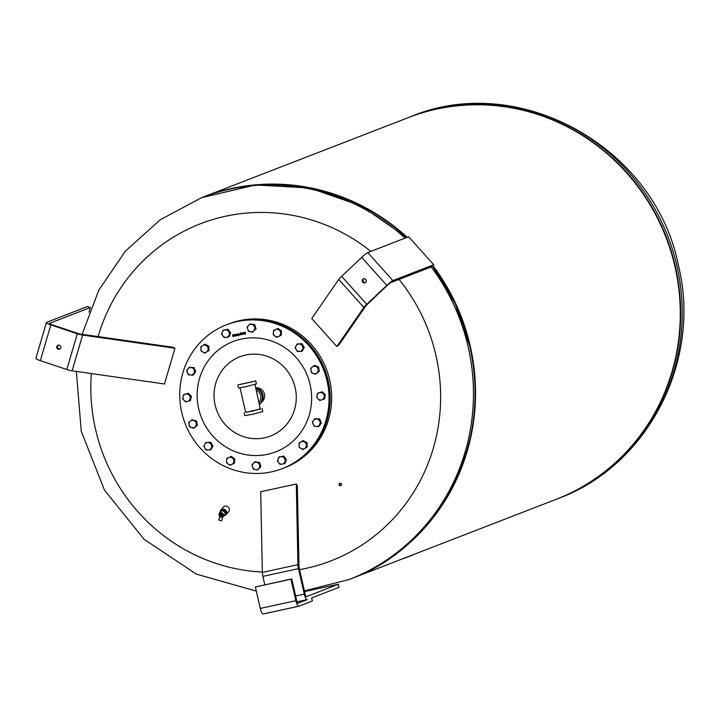 <?xml version="1.0" encoding="UTF-8"?>
<svg xmlns="http://www.w3.org/2000/svg" width="718" height="718" viewBox="0 0 718 718"><rect width="100%" height="100%" fill="white"/><g stroke="black" fill="none" stroke-linecap="round" stroke-linejoin="round"><path stroke-width="1.08" d="M224.913 515.38A3.464 3.016 -139.1 0 0 226.107 514.591A3.464 3.016 -139.1 0 0 224.151 509.295A3.464 3.016 -139.1 0 0 220.866 510.058A3.464 3.016 -139.1 0 0 220.246 511.404M226.107 514.591L228.746 511.548A3.464 3.016 -139.1 0 0 226.789 506.244A3.464 3.016 -139.1 0 0 223.513 507.007L220.866 510.058M220.776 510.651A3.15 2.737 40.9 0 1 226.224 513.514A3.15 2.737 40.9 0 1 225.524 514.761M220.031 512.221A3.15 2.737 40.9 0 1 224.222 510.408A3.15 2.737 40.9 0 1 224.958 515.336M221.467 513.621A1.571 1.373 -139.1 0 0 220.866 516.377A1.571 1.373 -139.1 0 0 221.467 513.621M220.211 513.756A1.571 1.373 -139.1 0 0 220.3 515.093M221.198 515.874A1.571 1.373 -139.1 0 0 222.535 515.766M220.13 512.069A2.755 2.396 40.9 0 1 221.108 511.135A2.755 2.396 -139.1 0 1 222.284 510.92A2.755 2.396 40.9 0 1 223.711 511.395A2.755 2.396 -139.1 0 1 224.635 512.32A2.755 2.396 40.9 0 1 225.093 513.729A2.755 2.396 -139.1 0 1 224.851 514.869A2.755 2.396 40.9 0 1 224.339 515.506L222.912 516.709A2.459 2.145 -139.1 0 0 221.736 512.733A2.459 2.145 -139.1 0 0 220.74 517.023M218.766 520.011L221.566 520.864M222.05 514.546L221.826 515.237A0.799 0.691 -139.1 0 0 221.341 514.465L222.32 514.232M221.745 515.928L221.045 515.838A0.799 0.691 -139.1 0 0 221.772 515.47L222.4 514.339M220.794 515.757L220.309 514.985A0.799 0.691 -139.1 0 0 220.794 515.757L221.045 515.838M220.588 514.061L221.099 514.384A0.799 0.691 -139.1 0 0 220.363 514.752L221 513.594L222.05 513.944M225.111 513.657A2.773 2.414 -139.1 0 0 224.698 512.374L225.317 512.894L225.093 513.729M224.115 515.695A2.773 2.414 -139.1 0 0 224.833 514.941L223.953 515.793M221.036 511.153A2.773 2.414 -139.1 0 0 220.148 511.997L221.108 511.135M223.657 511.342A2.773 2.414 -139.1 0 0 222.356 510.902L223.127 510.704L223.711 511.395M223.127 510.704L220.354 511.234M223.585 510.184L225.775 512.365L225.317 512.894M225.775 512.365L224.725 515.596M290.952 579.229L291.741 578.923L296.66 600.392A3.15 0.844 77.7 0 0 298.123 603.156A3.15 0.844 77.7 0 0 298.158 603.147L307.277 599.62A6.3 1.687 -102.3 0 1 307.214 599.638A6.3 1.687 -102.3 0 1 304.288 594.1L298.464 568.647A6.3 1.687 -102.3 0 1 297.934 564.68L296.283 484.013L297.342 485.682L298.993 566.358A3.15 0.844 77.7 0 0 299.253 568.342L305.078 593.786A3.15 0.844 77.7 0 0 306.541 596.559A3.15 0.844 77.7 0 0 306.577 596.55L338.322 584.255L339.022 587.324L311.648 597.923L312.348 600.993L298.859 606.216A6.3 1.687 -102.3 0 1 298.787 606.234A6.3 1.687 -102.3 0 1 295.861 600.697L290.952 579.229L255.366 586.965L260.284 608.433A6.3 1.687 77.7 0 0 263.21 613.971A6.3 1.687 77.7 0 0 263.273 613.944L298.724 606.243M307.142 599.647L297.09 601.828M291.741 578.923L255.366 586.965M338.322 584.255L304.576 591.587M296.283 484.013L260.706 491.74L262.348 572.408A6.3 1.687 77.7 0 0 262.878 576.375L264.798 584.775M351.147 578.726A204.675 197.055 -111.2 0 0 351.398 578.627L556.145 499.324A204.675 197.055 -111.2 0 0 670.989 251.794A204.675 197.055 -111.2 0 0 436.562 109.127A204.675 197.055 -111.2 0 0 408.3 117.617L203.562 196.911A204.675 197.055 -111.2 0 0 203.302 197.01M351.398 578.627A204.675 197.055 -111.2 0 0 432.855 265.57M407.196 237.299A204.675 197.055 -111.2 0 0 231.824 188.43A204.675 197.055 -111.2 0 0 203.562 196.911M399.046 279.41A180.748 174.016 68.8 0 1 435.934 355.338A180.748 174.016 68.8 0 1 299.55 569.634M262.339 572.022A180.748 174.016 68.8 0 1 95.53 429.301A180.748 174.016 68.8 0 1 91.365 373.557M227.373 324.446A77.149 74.277 68.8 0 1 227.651 324.339A77.149 74.277 68.8 0 1 323.405 366.135A77.149 74.277 68.8 0 1 283.377 468.217A77.149 74.277 68.8 0 1 283.098 468.324M227.651 324.339L229.159 323.755A77.149 74.277 68.8 0 1 239.812 320.56A77.149 74.277 68.8 0 1 324.913 365.552A77.149 74.277 68.8 0 1 284.884 467.633L283.377 468.217M226.816 324.662A77.149 74.277 68.8 0 1 227.094 324.554A77.149 74.277 68.8 0 1 322.849 366.351A77.149 74.277 68.8 0 1 282.82 468.432A77.149 74.277 68.8 0 1 282.542 468.54M186.509 426.842A77.149 74.277 68.8 0 1 226.538 324.769A77.149 74.277 68.8 0 1 322.292 366.566A77.149 74.277 68.8 0 1 282.264 468.648A77.149 74.277 68.8 0 1 186.509 426.842M240.745 334.732L239.597 334.283L240.036 333.385L240.763 334.023L239.83 334.247L240.709 334.741M240.404 334.642L240.853 334.346M235.998 335.871L234.849 335.432L235.289 334.534L236.025 335.162L235.091 335.387L235.962 335.889M235.657 335.782L236.105 335.494M234.992 336.114L234.194 335.862L234.077 334.444L234.948 336.123M233.485 336.518L232.811 336.536L233.691 335.916L232.515 335.279L232.982 334.606L233.619 334.893L232.758 335.198L233.933 335.818L232.811 336.536M233.368 336.329L233.736 335.907L232.551 335.261L233.027 334.588M232.551 335.261L232.982 334.606M233.646 334.875L232.758 335.198M238.179 335.351L237.416 334.256L237.416 335.548L236.653 334.444L236.419 335.782L236.069 334.391L236.653 334.202L237.739 334.067L238.179 335.36L237.676 334.292L237.146 334.507M237.416 335.539L236.904 334.48L236.384 334.687M239.444 334.274L238.627 335.8L238.152 333.888L239.444 334.274M241.401 334.579L240.683 332.694L241.176 334.642M242.783 334.247L241.822 334.391L241.374 333.107L242.163 334.202L242.433 332.856L242.558 334.301M242.594 334.292L241.867 334.373L241.41 333.098M242.163 334.202L242.244 332.901M244.174 333.915L243.384 332.82L243.115 334.166L242.765 332.775L243.384 332.578L243.941 333.969M243.985 333.951L243.662 332.856L243.079 333.071M244.596 334.049L245.287 333.87L244.219 333.152L244.605 332.29L245.179 332.192L245.493 333.43L244.65 334.301M245.017 334.049L245.296 333.439L244.255 333.134L244.65 332.272M245.098 334.247L245.529 333.412L244.685 334.283M272.266 435.305A42.488 40.908 68.8 0 1 217.769 413.012A42.488 40.908 68.8 0 1 238.062 357.519A42.488 40.908 68.8 0 1 292.558 379.813A42.488 40.908 68.8 0 1 272.266 435.305M314.744 418.693L316.764 418.98A3.778 3.635 -111.2 0 0 313.111 424.203A3.778 3.635 -111.2 0 0 316.099 426.447L314.08 426.16L312.312 422.175L314.744 418.693L319.6 418.953L321.368 422.938L318.927 426.42L316.099 426.447A3.778 3.635 -111.2 0 0 319.42 424.966L318.28 426.671M320.722 423.189L319.42 424.966A3.778 3.635 -111.2 0 0 319.752 421.224L320.722 423.189L321.368 422.938M316.764 418.98L318.954 419.204L319.752 421.224A3.778 3.635 -111.2 0 0 316.764 418.98M319.6 418.953L318.954 419.204M278.871 456.98L280.873 456.702A3.778 3.635 -111.2 0 0 278.674 462.751L277.417 461.019L278.871 456.98L283.682 456.109L286.383 459.511L284.92 463.55L280.11 464.42L278.674 462.751A3.778 3.635 -111.2 0 0 284.92 461.818L284.274 463.801M280.873 456.702L283.036 456.352L284.301 458.093A3.778 3.635 -111.2 0 0 280.873 456.702M283.682 456.109L283.036 456.352M284.301 458.093L285.737 459.762L284.92 461.818A3.778 3.635 -111.2 0 0 284.301 458.093M286.383 459.511L285.737 459.762M230.684 456.639L232.327 457.976A3.778 3.635 -111.2 0 0 226.574 460.552L226.852 458.362L231.331 456.397L234.777 458.99L234.391 463.298L229.913 465.264L226.466 462.67L226.574 460.552A3.778 3.635 -111.2 0 0 231.743 464.438L229.913 465.264M232.327 457.976L234.131 459.242L233.853 461.423A3.778 3.635 -111.2 0 0 232.327 457.976M234.777 458.99L234.131 459.242M233.853 461.423L233.745 463.55L231.743 464.438A3.778 3.635 -111.2 0 0 233.853 461.423M234.391 463.298L233.745 463.55M192.011 419.752L196.624 421.107L197.333 425.397L194.093 428.09L189.48 426.734L188.771 422.435L190.306 421.125A3.778 3.635 -111.2 0 0 191.374 427.569A3.778 3.635 -111.2 0 0 196.247 423.539A3.778 3.635 -111.2 0 0 190.306 421.125L192.011 419.752L195.978 421.358L196.687 425.648L193.447 428.341M196.624 421.107L195.978 421.358M197.333 425.397L196.687 425.648M189.103 367.293L193.95 367.553L195.718 371.538L193.286 375.02L190.449 375.047A3.778 3.635 -111.2 0 0 194.102 369.824A3.778 3.635 -111.2 0 0 187.802 369.07L189.103 367.293L193.304 367.804L195.072 371.789L192.639 375.272M186.662 370.775L187.802 369.07A3.778 3.635 -111.2 0 0 187.461 372.804L186.662 370.775M193.95 367.553L193.304 367.804M195.718 371.538L195.072 371.789M190.449 375.047L188.43 374.76L187.461 372.804A3.778 3.635 -111.2 0 0 190.449 375.047M223.11 330.163L225.111 329.885A3.778 3.635 -111.2 0 0 222.293 332.219L223.11 330.163L227.92 329.293L230.613 332.694L229.159 336.733L226.349 337.325A3.778 3.635 -111.2 0 0 228.539 331.276A3.778 3.635 -111.2 0 0 225.111 329.885L227.274 329.535L229.975 332.946L228.512 336.984M227.92 329.293L227.274 329.535M230.613 332.694L229.975 332.946M226.349 337.325L224.348 337.604L222.912 335.934A3.778 3.635 -111.2 0 0 226.349 337.325M222.912 335.934L221.647 334.202L222.293 332.219A3.778 3.635 -111.2 0 0 222.912 335.934M277.471 328.691L279.114 330.029A3.778 3.635 -111.2 0 0 275.47 329.589L278.117 328.449L281.564 331.043L281.178 335.351L276.699 337.316L274.886 336.06A3.778 3.635 -111.2 0 0 280.639 333.484A3.778 3.635 -111.2 0 0 279.114 330.029L280.917 331.294L280.532 335.602L276.699 337.316M281.564 331.043L280.917 331.294M281.178 335.351L280.532 335.602M274.886 336.06L273.253 334.723L273.361 332.605A3.778 3.635 -111.2 0 0 274.886 336.06M273.361 332.605L273.639 330.415L275.47 329.589A3.778 3.635 -111.2 0 0 273.361 332.605M318.55 366.979L317.903 367.23L318.173 369.411A3.778 3.635 -111.2 0 0 312.231 366.997A3.778 3.635 -111.2 0 0 313.308 373.441L311.415 372.606L310.697 368.307L314.583 365.372L318.55 366.979L319.259 371.278L315.373 374.213L313.308 373.441A3.778 3.635 -111.2 0 0 318.173 369.411L318.621 371.52L315.373 374.213M319.259 371.278L318.621 371.52M313.945 365.624L317.903 367.23M240.503 334.83L239.641 334.265L240.072 333.376M240.763 334.014L239.83 334.247M240.503 333.897L239.83 333.762M235.755 335.97L234.894 335.414L235.324 334.516M236.016 335.162L235.091 335.387M235.791 335.019L235.082 334.902M234.75 336.212L233.844 334.92M236.644 335.719L236.114 334.373M238.852 335.737L238.188 333.879M238.977 334.974L239.256 334.346L239.013 334.956L239.256 334.346L238.457 334.175L238.663 334.965L239.22 334.355L238.457 334.175M241.212 334.624L240.727 332.685M243.339 334.112L242.801 332.766M244.991 333.448L245.053 332.479L244.452 333.089L245.206 333.26L245.017 332.497L244.452 333.089M256.164 387.882A7.871 7.575 68.8 0 1 261.648 402.044M339.111 484.022A1.256 1.194 -171.8 0 0 341.535 484.372M339.39 483.618A1.256 1.194 8.2 0 1 341.535 484.65A1.256 1.194 8.2 0 1 339.731 485.539A1.256 1.194 8.2 0 1 339.39 483.618M98.097 336.589A180.748 174.016 68.8 0 1 225.416 216.28A180.748 174.016 68.8 0 1 370.874 251.372M297.09 343.985L301.955 343.671L304.208 347.404L302.242 351.192L297.378 351.506L295.125 347.772L297.09 343.985L301.309 343.922L303.561 347.656L301.596 351.443M301.955 343.671L301.309 343.922M304.208 347.404L303.561 347.656M302.35 345.825A3.778 3.635 -111.2 0 0 296.022 345.914A3.778 3.635 -111.2 0 0 299.406 351.506A3.778 3.635 -111.2 0 0 302.35 345.825M250.008 323.863L254.773 324.68L256.03 328.862L252.512 332.219L248.401 331.16L247.145 326.977L250.008 323.863L254.127 324.931L255.384 329.113L252.512 332.219M256.03 328.862L255.384 329.113M254.773 324.68L254.127 324.931M251.982 324.428A3.778 3.635 -111.2 0 0 247.683 329.095A3.778 3.635 -111.2 0 0 253.867 330.702A3.778 3.635 -111.2 0 0 251.982 324.428M204.442 344.416L205.079 344.164L208.821 346.282L208.983 350.626L204.774 353.094L201.031 350.976L200.869 346.641L204.442 344.416L208.175 346.534L208.337 350.878L204.774 353.094M208.983 350.626L208.337 350.878M208.821 346.282L208.175 346.534M202.566 345.555A3.778 3.635 -111.2 0 0 202.817 352.071A3.778 3.635 -111.2 0 0 208.175 348.742A3.778 3.635 -111.2 0 0 202.566 345.555M183.602 394.694L188.278 393.258L191.374 396.291L190.449 400.5L185.765 401.927L182.668 398.903L183.602 394.694L187.631 393.509L190.728 396.542L189.803 400.752M191.374 396.291L190.728 396.542M188.278 393.258L187.631 393.509M183.045 396.83A3.778 3.635 -111.2 0 0 187.703 401.371A3.778 3.635 -111.2 0 0 189.094 395.053A3.778 3.635 -111.2 0 0 183.045 396.83M205.788 442.521L210.652 442.207L212.905 445.941L210.939 449.728L206.075 450.042L203.822 446.309L205.788 442.521L210.006 442.459L212.259 446.192L210.293 449.98M212.905 445.941L212.259 446.192M210.652 442.207L210.006 442.459M204.863 448.211A3.778 3.635 -111.2 0 0 211.191 448.122A3.778 3.635 -111.2 0 0 207.807 442.521A3.778 3.635 -111.2 0 0 204.863 448.211M254.872 461.746L259.638 462.554L260.885 466.736L257.376 470.102L253.257 469.034L252 464.851L254.872 461.746L258.992 462.805L260.239 466.987L257.376 470.102M260.885 466.736L260.239 466.987M259.638 462.554L258.992 462.805M255.231 469.599A3.778 3.635 -111.2 0 0 259.53 464.932A3.778 3.635 -111.2 0 0 253.355 463.334A3.778 3.635 -111.2 0 0 255.231 469.599M302.619 440.861L303.265 440.619L306.999 442.737L307.16 447.072L302.951 449.549L299.209 447.431L299.047 443.087L302.619 440.861L306.353 442.988L306.514 447.323L302.951 449.549M307.16 447.072L306.514 447.323M306.999 442.737L306.353 442.988M304.647 448.472A3.778 3.635 -111.2 0 0 304.396 441.956A3.778 3.635 -111.2 0 0 299.047 445.295A3.778 3.635 -111.2 0 0 304.647 448.472M317.589 393.213L322.265 391.786L325.362 394.81L324.428 399.02L319.752 400.456L316.656 397.422L317.589 393.213L321.619 392.037L324.716 395.062L323.782 399.271M325.362 394.81L324.716 395.062M322.265 391.786L321.619 392.037M324.168 397.198A3.778 3.635 -111.2 0 0 319.519 392.656A3.778 3.635 -111.2 0 0 318.119 398.975A3.778 3.635 -111.2 0 0 324.168 397.198M403.076 558.613L403.66 558.389M404.162 558.254L413.362 554.682M404.18 558.344L413.389 554.781M261.846 401.73A7.602 7.324 -111.2 0 0 263.183 400.473M238.143 384.839L255.734 380.908L238.143 384.839M237.837 385.01L238.52 387.989L246.346 386.58L256.416 383.897L255.734 380.908M240.054 387.855L245.673 412.356L260.338 409.08L254.971 384.435M245.628 412.159L252 411.279L260.544 408.739M244.174 412.697L244.865 415.677L252.682 414.268L262.761 411.576L262.079 408.596M253.436 381.518L239.902 384.534L253.436 381.518M259.512 404.27A9.181 8.84 -111.2 0 0 255.743 387.792M255.859 388.312A9.181 8.84 68.8 0 1 259.449 403.992M259.054 402.233A7.656 7.368 -111.2 0 0 256.263 390.071M258.354 388.007A7.602 7.324 -111.2 0 0 256.514 387.98M58.472 345.116A2.127 2.046 -111.2 0 0 59.971 348.993M56.857 346.552A2.127 2.046 68.8 0 1 60.213 345.681A2.127 2.046 68.8 0 1 59.594 349.19A2.127 2.046 68.8 0 1 56.857 346.552M36.106 358.094A6.3 1.059 16.4 0 0 35.9 358.273A6.3 1.059 16.4 0 0 40.352 360.66L66.819 369.501A6.3 1.059 16.4 0 0 72.123 370.82L164.467 383.986L174.959 348.248L82.606 335.082A6.3 1.059 -163.6 0 1 77.311 333.762L50.843 324.922A6.3 1.059 -163.6 0 1 46.392 322.535A6.3 1.059 -163.6 0 1 46.598 322.355L87.461 306.523L90.387 307.501L49.515 323.333A3.15 0.53 16.4 0 0 49.416 323.423A3.15 0.53 16.4 0 0 51.642 324.617L78.1 333.457A3.15 0.53 16.4 0 0 80.757 334.112L173.101 347.279L174.959 348.248M89.005 312.186L90.387 307.501M363.891 278.755A2.127 2.046 -111.2 0 0 365.39 282.632M365.74 279.437A2.127 2.046 68.8 0 1 365.013 282.829A2.127 2.046 68.8 0 1 362.743 282.264A2.127 2.046 68.8 0 1 363.479 278.871A2.127 2.046 68.8 0 1 365.74 279.437M433.717 264.754L408.632 236.743L367.76 252.574A6.3 0.619 138.1 0 0 361.737 257.376L341.642 276.331A6.3 0.619 138.1 0 0 338.734 279.428L311.747 318.523L336.841 346.534L363.82 307.439A6.3 0.619 -41.9 0 1 366.736 304.342L386.831 285.378A6.3 0.619 -41.9 0 1 392.854 280.585L433.717 264.754L431.5 266.845L390.637 282.677L387.621 285.073L366.072 305.581L339.093 344.676L336.841 346.534M220.758 516.879A2.145 1.867 -139.1 0 0 221.584 513.119A2.145 1.867 -139.1 0 0 220.758 516.879M220.794 517.041A2.459 2.145 -139.1 0 0 222.912 516.709L220.758 517.059L219.232 513.505L220.211 511.925M295.861 600.697L260.284 608.433M297.934 564.68L262.348 572.408M298.464 568.647L262.878 576.375M304.288 594.1L295.645 595.976M438.519 108.373A204.675 197.055 -111.2 0 0 410.256 116.854C518.746 70.894 655.184 147.181 678.322 265.041C702.114 360.032 648.237 465.758 558.092 498.57A204.675 197.055 -111.2 0 0 676.903 265.839A204.675 197.055 -111.2 0 0 438.519 108.373M558.092 498.57L556.333 499.252A204.675 197.055 -111.2 0 0 556.522 499.181A204.675 197.055 -111.2 0 0 675.333 266.45A204.675 197.055 -111.2 0 0 436.948 108.983A204.675 197.055 -111.2 0 0 408.677 117.465A204.675 197.055 -111.2 0 0 408.488 117.546L410.256 116.854M601.002 474.535A204.576 196.965 -111.2 0 0 675.189 266.486A204.576 196.965 -111.2 0 0 458.156 105.717M469.707 346.094A204.675 197.055 68.8 0 1 350.896 578.825C439.874 546.488 493.517 441.417 469.716 346.085L455.302 304.019L432.478 265.92A204.675 197.055 68.8 0 1 469.707 346.094M203.05 197.109A204.675 197.055 68.8 0 1 231.313 188.619A204.675 197.055 68.8 0 1 406.693 237.496L361.342 205.94L309.673 187.99L255.563 184.966L201.48 197.719A204.675 197.055 68.8 0 1 229.742 189.229A204.675 197.055 68.8 0 1 405.114 238.107M431.213 266.961A204.675 197.055 68.8 0 1 468.127 346.704A204.675 197.055 68.8 0 1 349.316 579.435L350.896 578.825M306.46 373.593A59.154 56.955 68.8 0 1 278.207 450.85A59.154 56.955 68.8 0 1 202.341 419.815A59.154 56.955 68.8 0 1 230.595 342.558A59.154 56.955 68.8 0 1 306.46 373.593M72.123 370.82L82.606 335.082M66.819 369.501L77.311 333.762M40.352 360.66L50.843 324.922M338.734 279.428L363.82 307.439M341.642 276.331L366.736 304.342M361.737 257.376L386.831 285.378M367.76 252.574L392.854 280.585M226.17 513.72L224.016 509.708L221.727 509.87M222.849 516.754L221.584 520.918M219.807 516.493L218.721 520.038M298.787 606.234L263.21 613.971M307.214 599.638L297.099 601.837M76.359 371.421L81.251 431.249L104.487 490.125L144.094 539.317L196.346 574.113L256.317 591.102M304.414 590.86L349.316 579.435M226.538 324.769L227.094 324.554M282.264 468.648L282.82 468.432M82.112 334.31L98.878 290.036L125.399 251.129L160.24 219.771L201.48 197.719M35.9 358.273L46.392 322.535M365.803 282.524L365.013 282.829M363.479 278.871L364.268 278.557"/></g></svg>

